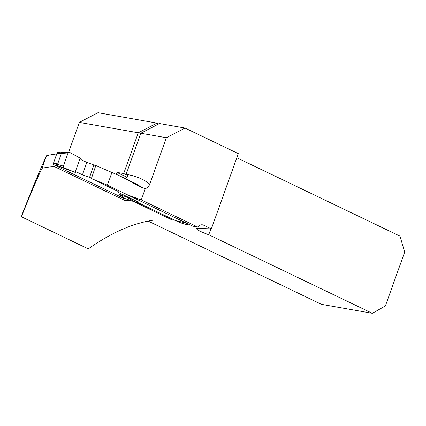 <?xml version="1.0" encoding="UTF-8"?>
<svg xmlns="http://www.w3.org/2000/svg" width="426" height="426" viewBox="0 0 426 426"><rect width="100%" height="100%" fill="white"/><g stroke="black" fill="none" stroke-linecap="round" stroke-linejoin="round"><path stroke-width="0.64" d="M125.249 178.553L126.73 177.413L128.317 174.756A129.85 79.225 115.7 0 1 149.776 184.085L166.369 137.742L185.022 128.05L238.299 153.637L211.355 228.884L203.644 225.184L201.461 224.8M149.776 184.085C148.85 186.513 147.369 188.01 145.325 188.585L141.272 199.9L197.781 227.042A6.64 5.187 -80 0 1 202.579 224.837A6.64 5.187 -80 0 1 203.644 225.184M197.781 227.042L192.674 226.142L127.694 194.932L141.272 199.9M186.247 223.059L175.134 220.444L137.252 202.249M125.681 198.761L136.224 202.456A1.246 0.969 -80.9 0 0 136.341 202.51A1.246 0.969 -80.9 0 0 137.561 201.743L118.705 192.573L118.14 191.412L91.388 178.563L107.395 185.161L127.694 194.932M91.388 178.563L95.818 165.517L118.721 175.416L141.544 187.397A123.205 75.173 -64.3 0 0 133.673 182.594L118.668 175.39M145.325 188.585L141.544 187.397M21.412 216.759L88.273 248.875L21.412 216.759C30.028 195.156 36.902 178.989 42.036 168.259A135.037 82.394 115.7 0 1 54.523 166.651L124.653 200.332L125.196 198.772M128.993 199.932L128.854 200.337A135.037 82.394 -64.3 0 0 124.653 200.332M128.854 200.337L130.665 200.524M134.195 201.759L172.333 220.077L154.452 219.997C133.466 222.958 111.41 232.58 88.273 248.875M42.036 168.259L46.509 155.762C40.614 168.323 32.695 187.344 22.764 212.824L21.3 216.919M46.509 155.762A123.205 75.173 115.7 0 1 56.722 153.967M54.523 166.651L54.986 165.331M68.682 152.162L79.343 122.39L138.28 132.784L123.7 173.51L116.942 172.429L126.905 177.216M116.942 172.429L116.383 174.021A129.85 79.225 115.7 0 0 115.84 174.048M148.067 221.057L321.444 304.329L372.329 313.302L208.756 234.742A12.455 1.661 19.7 0 1 196.604 228.629A12.455 1.661 19.7 0 1 197.755 228.352L211.355 228.884M175.56 220.508A7.056 0.943 -160.3 0 0 182.892 223.549A7.056 0.943 -160.3 0 0 187.951 224.401A7.056 0.943 -160.3 0 0 186.045 222.984M372.329 313.302L385.386 305.953L404.7 252.011L399.966 236.116L236.819 157.758M208.756 234.742L210.865 228.868M166.369 137.742L140.83 133.237L126.266 173.92L128.487 174.271L128.317 174.756M172.333 220.077A6.64 5.187 -80 0 1 173.84 219.821M123.7 173.51L127.981 175.565M128.269 174.878L126.266 173.92M138.28 132.784L156.928 123.093L158.706 123.945M185.022 128.05L159.484 123.545L140.83 133.237M107.395 185.161L112.011 172.274M79.343 122.39L97.991 112.698L156.928 123.093M58.303 152.423A1.246 0.969 99.1 0 0 58.09 152.359A1.246 0.969 99.1 0 0 57.004 153.158L53.468 163.243A1.246 0.969 99.1 0 0 53.948 164.835L124.227 198.585A1.246 0.969 99.1 0 0 124.435 198.654L126.085 198.915M123.785 195.012L119.599 194.73L125.249 198.612M91.537 178.116L82.458 174.82L76.653 172.035L75.104 172.376L55.838 165.272L57.691 163.919L61.227 153.834L60.263 152.737M95.775 165.65L86.808 162.412L81.004 159.628L80.104 158.11L75.104 172.376L63.953 167.748L55.838 165.272M80.104 158.11L69.39 152.236L68.053 152.95L63.431 166.14L63.953 167.748L75.104 172.376L80.104 158.11L69.39 152.236A1.246 0.969 -80.9 0 0 68.969 152.141A1.246 0.969 -80.9 0 0 68.053 152.95L63.431 166.14L57.276 164.26M63.431 166.14A1.246 0.969 99.1 0 0 63.953 167.748M136.224 202.456L125.51 196.583L124.893 195.545M119.599 194.73L125.51 196.583M68.053 152.95L61.072 153.429M93.976 164.787L89.625 177.2M86.808 162.412L82.458 174.82M174.175 219.986L173.371 219.843M53.948 164.835L55.907 165.144M124.227 198.585L125.915 198.857M53.468 163.243L57.691 163.919M57.004 153.158L61.227 153.834M136.341 202.51L125.393 198.67M58.09 152.359L60.455 152.732M68.969 152.141L60.311 152.732"/></g></svg>
